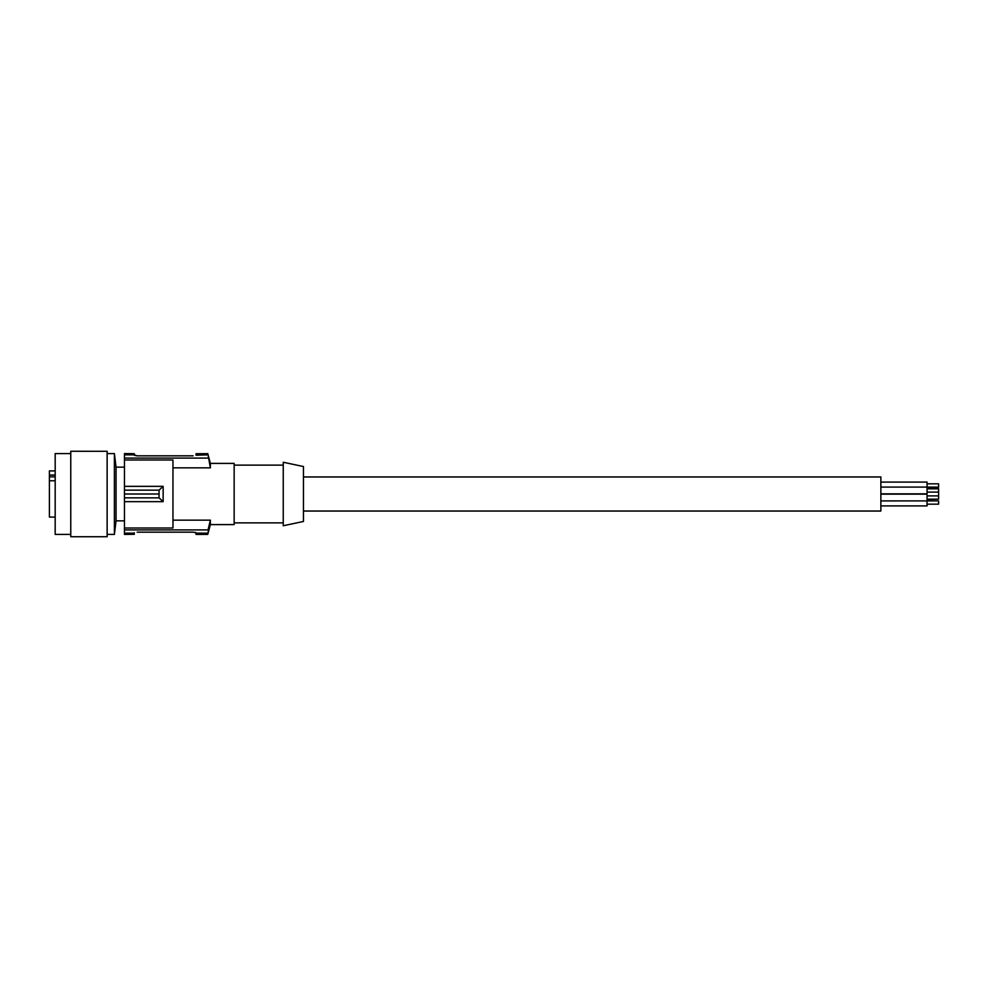 <?xml version="1.0" encoding="UTF-8"?>
<svg xmlns="http://www.w3.org/2000/svg" width="988" height="988" viewBox="0 0 988 988"><rect width="100%" height="100%" fill="white"/><g stroke="black" fill="none" stroke-linecap="round" stroke-linejoin="round"><path stroke-width="1.48" d="M116.053 520.849L116.053 467.151L114.398 453.578L114.398 534.422L116.053 520.849L124.451 520.849M107.136 451.294L70.766 451.269L70.766 536.731L107.136 536.731L107.136 451.294M55.18 470.906L49.4 470.906L49.4 517.095L55.18 517.095M49.4 475.067L55.18 475.067M70.766 534.422L55.18 534.422L55.18 453.578L70.766 453.578M49.4 480.773L55.18 480.773M124.451 453.69L134.269 453.69L124.451 453.578L124.451 490.147L159.056 490.147L163.144 486.343L163.144 501.657L159.056 497.853L159.056 490.147M124.451 534.31L134.269 534.31L124.451 534.422L124.451 528.012L172.962 528.012L172.962 459.988L124.451 459.988M124.451 490.147L124.451 528.012M124.451 494L159.105 494M124.451 497.853L159.056 497.853M124.451 501.657L163.144 501.657M124.451 486.343L163.144 486.343M172.962 467.843L210.37 467.843L208.048 454.838L196.056 455.258M124.451 458.086L208.048 458.086M210.37 467.843L210.37 463.397L234.156 463.397L234.156 524.603L210.37 524.603L207.739 534.422L210.37 520.157L208.048 529.914L124.451 529.914M124.451 454.838L134.269 454.838L137.159 455.839L193.166 455.839M196.056 454.838L196.056 453.69L207.739 453.69L208.048 454.838M207.739 453.69L196.056 453.69M134.269 455.258L137.011 455.839M195.933 532.606L195.303 532.371M207.739 534.422L196.056 534.422L196.056 532.742L193.166 532.162L137.159 532.162M196.056 532.742L193.166 532.162M134.269 534.31L134.269 532.742M124.451 533.162L134.269 533.162M196.056 533.162L208.048 533.162M172.962 520.157L210.37 520.157L210.37 524.603M196.056 534.31L207.739 534.31M134.269 453.69L134.269 454.838M283.247 522.874L234.156 522.874M283.247 465.126L234.156 465.126M283.247 494L283.247 462.248L303.452 466.534L303.452 521.466L283.247 525.752L283.247 494M303.452 511.031L880.864 511.031L880.864 476.969L303.452 476.969M880.864 494.161L927.053 494.161L927.053 505.918L880.864 505.918M880.864 500.916L938.6 500.904L938.6 504.164L927.053 504.164M927.053 499.162L938.6 499.162L927.053 499.483M927.053 495.902L938.6 495.902L938.6 499.162M927.053 482.082L880.864 482.082L927.053 482.082L927.053 487.084L938.6 487.096L938.6 483.836L927.053 483.836M927.053 488.517L938.6 488.517L938.6 495.902M880.864 487.084L927.053 487.084L927.053 493.839L880.864 493.839M927.053 492.098L938.6 492.098M927.053 488.838L938.6 488.838M55.18 476.846L49.4 476.846M107.136 534.422L114.398 534.422M210.37 463.397L207.739 453.578M107.136 453.578L114.398 453.578M116.053 467.151L124.451 467.151"/></g></svg>
